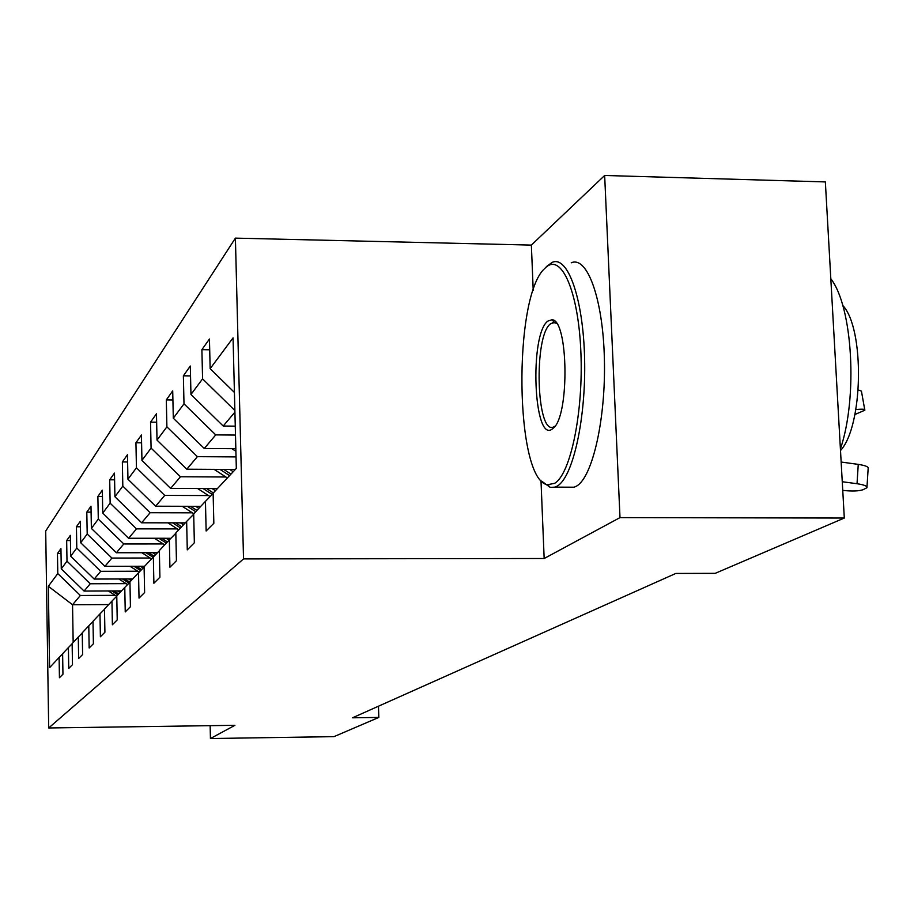 <?xml version="1.0" encoding="UTF-8"?>
<svg xmlns="http://www.w3.org/2000/svg" width="914" height="914" viewBox="0 0 914 914"><rect width="100%" height="100%" fill="white"/><g stroke="black" fill="none" stroke-linecap="round" stroke-linejoin="round"><path stroke-width="1.37" d="M235.401 238.131L45.7 531.045L48.693 727.967L243.535 558.911L235.401 238.131L531.365 245.089L533.216 290.378M540.974 480.216L544.161 558.511L620 517.61L604.657 175.477L531.365 245.089M604.657 175.477L825.353 181.92L844.308 518.044L620 517.61M62.62 653.898L59.113 657.474L59.433 677.731L62.952 674.212L62.62 653.727L68.401 647.558L68.744 668.42L72.48 664.684L72.137 643.582L78.273 637.024L78.638 658.526L82.614 654.55L82.237 632.796L88.784 625.816L89.161 647.992L93.399 643.764L93 621.314L99.98 613.865L100.391 636.761L104.916 632.248L104.493 609.055L111.954 601.104L112.388 624.765L117.221 619.932L116.775 595.951L124.772 587.428L125.241 611.912L130.428 606.725L129.948 581.91L138.528 572.747L139.031 598.11L144.618 592.535L144.092 566.806L153.346 556.946L153.883 583.258L159.904 577.237L159.344 550.536L169.33 539.888L169.924 567.228L176.436 560.716L175.819 532.953L186.639 521.414L187.279 549.862L194.351 542.79L193.688 513.897L205.444 501.352L206.141 531L213.842 523.299L213.122 493.16L236.326 468.402L233.059 337.872L210.151 368.673L209.443 339.014L201.891 349.674L209.694 349.799M59.113 657.474L49.584 667.643L48.339 586.274L57.788 573.569L57.468 553.53L61.021 553.518M201.891 349.674L202.577 378.864L190.957 394.482L190.306 366.023L183.371 375.814L184 403.839L173.306 418.212L172.712 390.861L166.314 399.898L166.896 426.838L157.025 440.114L156.465 413.791L150.547 422.142L151.084 448.1L141.944 460.393L141.43 435.018L135.935 442.764L136.437 467.797L127.949 479.222L127.469 454.726L122.362 461.936L122.819 486.111L114.913 496.748L114.467 473.075L109.703 479.804L110.137 503.168L102.745 513.108L102.334 490.201L97.878 496.485L98.289 519.106L91.377 528.406L90.989 506.219L86.807 512.114L87.196 534.027L80.706 542.745L80.341 521.243L76.433 526.772L76.787 548.023L70.698 556.215L70.355 535.341L66.665 540.551L66.996 561.173L61.272 568.885L60.941 548.629L57.468 553.53M844.308 518.044L715.205 573.341L675.812 573.444L352.507 717.798L378.819 717.433L378.465 706.202M121.493 590.912L84.088 591.061L90.235 583.76L126.155 583.646M72.137 643.764L68.401 647.558M61.272 568.885L84.088 591.061M66.996 561.173L90.235 583.76M132.713 578.95L94.199 579.065L100.734 571.307L137.751 571.227M82.249 632.991L78.273 637.024M70.698 556.215L94.199 579.065M76.787 548.023L100.734 571.307M144.629 566.246L104.95 566.314L111.896 558.066L150.102 558.02M93.011 621.52L88.784 625.816M80.706 542.745L104.95 566.314M87.196 534.027L111.896 558.066M157.494 552.707L116.386 552.742L123.801 543.956L163.252 543.944M104.493 609.272L99.98 613.865M91.377 528.406L116.386 552.742M98.289 519.106L123.801 543.956M170.907 538.277L128.588 538.266L136.517 528.875L177.316 528.909M116.775 596.191L111.954 601.104M102.745 513.108L128.588 538.266M110.137 503.168L136.517 528.875M185.291 522.854L141.636 522.797L150.125 512.731L192.363 512.823M129.948 582.149L124.772 587.428M114.913 496.748L141.636 522.797M122.819 486.111L150.125 512.731M200.772 506.333L155.608 506.207L164.726 495.411L208.506 495.559M144.104 567.08L138.528 572.747M127.949 479.222L155.608 506.207M136.437 467.797L164.726 495.411M217.406 488.59L170.632 488.396L180.435 476.765L225.884 476.994M159.356 550.822L153.346 556.946M141.944 460.393L170.632 488.396M151.084 448.1L180.435 476.765M235.309 469.488L186.799 469.213L197.39 456.657L236.041 456.909M175.831 533.273L169.33 539.888M157.025 440.114L186.799 469.213M166.896 426.838L197.39 456.657M235.835 448.717L204.268 448.488L215.738 434.893L235.492 435.064M193.699 514.239L186.639 521.414M173.306 418.212L204.268 448.488M184 403.839L215.738 434.893M235.275 426.153L223.199 426.038L234.921 412.134M213.122 493.537L205.444 501.352M190.957 394.482L223.199 426.038M202.577 378.864L234.875 410.512M210.151 368.673L234.43 392.472M210.14 725.67L210.437 738.523L333.987 736.638L378.819 717.433M210.437 738.523L234.909 725.316L48.693 727.967M544.161 558.511L243.535 558.911M108.697 604.577L72.549 604.748L73.166 642.473M115.221 595.345L80.352 595.482L72.549 604.748L48.339 586.274M57.788 573.569L80.352 595.482M183.371 375.814L190.535 375.905M166.314 399.898L172.906 399.966M150.547 422.142L156.648 422.199M135.935 442.764L141.59 442.81M122.362 461.936L127.606 461.97M109.703 479.804L114.593 479.827M97.878 496.485L102.448 496.508M86.807 512.114L91.092 512.126M76.433 526.772L80.443 526.772M66.665 540.551L70.435 540.551M842.262 481.724L857.024 483.723L858.257 464.381C865.489 465.5 868.791 466.871 868.151 468.482L866.998 486.899M841.154 462.038L858.257 464.381M842.754 490.384C851.917 491.389 858.669 491.172 863.022 489.721L866.94 487.733C867.58 486.168 864.267 484.831 857.024 483.723M855.858 409.586C862.359 408.912 865.352 409.129 864.838 410.226L854.91 414.51M858.269 389.992L861.422 391.089L864.724 409.598M554.615 483.323C570.667 474.149 583.589 411.529 580.847 351.342C578.345 290.983 561.253 252.63 545.658 267.596L544.938 268.293C512.731 295.987 514.936 481.255 547.68 484.694L554.615 483.323M546.858 266.294L552.159 262.387C567.834 255.155 583.235 298.592 584.594 358.402C586.137 418.098 573.101 476.982 557.346 486.019L555.027 487.128L550.217 487.402L542.413 481.689M552.353 428.94C533.605 444.101 529.183 334.216 547.874 321.077L551.965 319.751C568.405 319.409 569.673 415.893 553.347 428.118L552.353 428.94M556.683 323.556L554.49 322.505L550.594 323.762C533.502 335.484 536.312 435.441 553.576 426.975L554.992 426.198M830.815 278.747C852.682 306.67 857.983 397.384 840.412 448.934M842.742 305.436C864.827 328.457 863.273 426.015 840.503 450.556M571.227 262.809C587.256 255.589 603 298.969 604.383 358.688C605.971 418.292 592.649 477.074 576.54 486.099L574.163 487.208L568.234 487.185M231.95 448.694L235.903 451.299M214.139 469.373L227.369 477.965M229.745 469.453L233.23 471.715M220.011 469.396L229.574 475.6M230.979 474.103L223.77 469.419M197.618 488.51L210.117 496.599M212.094 488.567L215.418 490.715M203.079 488.533L212.231 494.451M213.328 492.932L206.553 488.544M182.24 506.287L193.814 513.759M195.699 506.322L198.864 508.367M187.324 506.299L195.722 511.726M196.933 510.435L190.558 506.31M167.89 522.831L178.744 529.834M180.435 522.854L183.463 524.807M172.62 522.842L180.526 527.938M181.657 526.727L175.637 522.842M154.455 538.277L164.669 544.858M166.177 538.277L169.079 540.151M158.887 538.277L166.337 543.076M167.399 541.945L161.698 538.277M141.864 552.719L151.495 558.911M152.832 552.719L155.688 554.547M146.012 552.719L153.049 557.254M154.066 556.203L148.639 552.719M130.028 566.269L139.145 572.118M140.322 566.246L143.132 568.051M133.924 566.257L140.653 570.587M141.613 569.605L136.392 566.257M118.889 578.996L127.583 584.56M128.577 578.962L131.148 580.619M122.545 578.985L129 583.121M129.902 582.207L124.875 578.973M108.389 590.97L116.684 596.282M117.506 590.935L119.985 592.523M111.828 590.958L117.849 594.808M118.671 593.929L114.022 590.947M233.401 448.705L232.853 449.322M574.163 487.208L555.027 487.128M552.239 322.745L556.158 322.813M554.49 322.505L551.965 319.751M554.192 427.226L553.347 428.118M547.68 484.694L550.217 487.402M544.938 268.293L547.395 265.745"/></g></svg>
